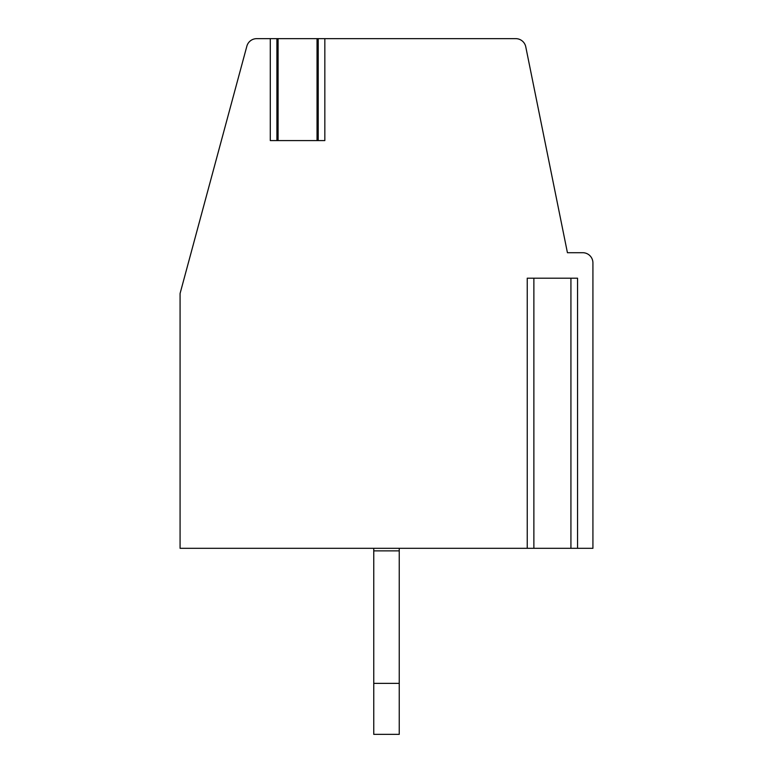 <?xml version="1.0" encoding="UTF-8"?>
<svg xmlns="http://www.w3.org/2000/svg" width="773" height="773" viewBox="0 0 773 773"><rect width="100%" height="100%" fill="white"/><g stroke="black" fill="none" stroke-linecap="round" stroke-linejoin="round"><path stroke-width="1.16" d="M318.215 140.58L318.215 38.65L256.694 38.65A10.194 10.194 0 0 0 246.858 46.187L180.08 293.489L180.08 548.318L533.872 548.318L533.872 278.193L527.244 278.193L527.244 548.318M577.547 548.318L570.928 548.318L570.928 278.193L577.547 278.193L577.547 548.318L592.92 548.318L592.92 262.907A10.194 10.194 0 0 0 582.726 252.713L567.43 252.713L525.766 46.824A10.194 10.194 0 0 0 515.775 38.65L318.215 38.65M324.834 38.65L324.834 140.58L270.289 140.58L270.289 38.65M570.928 548.318L533.872 548.318M570.928 278.193L533.872 278.193M373.755 548.318L373.755 734.35L399.245 734.35L399.245 548.318M373.755 550.869L399.245 550.869M373.755 683.38L399.245 683.38M317.036 38.65L317.036 140.58M278.087 38.65L278.087 140.58M276.908 140.58L276.908 38.65"/></g></svg>
